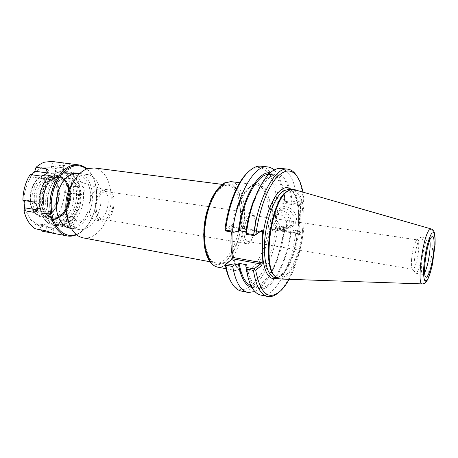 <?xml version="1.0" encoding="UTF-8"?>
<svg xmlns="http://www.w3.org/2000/svg" width="458" height="458" viewBox="0 0 458 458"><rect width="100%" height="100%" fill="white"/><g stroke="black" fill="none" stroke-linecap="round" stroke-linejoin="round"><path stroke-width="0.34" stroke-dasharray="2.29 1.72" d="M63.994 172.706L69.41 172.116C79.16 173.279 85.354 187.368 83.11 201.703C81.026 216.056 70.938 227.855 61.258 226.304C54.496 224.895 50.088 219.262 48.027 209.403C46.71 200.822 47.947 192.595 51.737 184.717C55.029 178.437 59.111 174.429 63.994 172.706M62.763 174.229C58.189 175.855 54.37 179.605 51.296 185.473C47.758 192.824 46.607 200.501 47.838 208.51C51.25 228.851 71.03 228.811 78.226 210.388C86.047 192.612 76.807 169.351 62.763 174.229M73.097 182.347C75.822 178.734 78.822 176.341 82.108 175.168L87.415 174.544C96.959 175.677 102.941 189.933 100.668 204.48C98.544 219.044 88.6 231.067 79.125 229.555C73.721 228.548 69.776 224.351 67.292 216.96M63.084 178.208L56.987 182.479C53.443 187.282 51.193 193.058 50.248 199.808C50.288 206.501 51.76 212.071 54.657 216.514C58.189 219.748 62.122 220.785 66.462 219.628L72.295 215.111C75.581 210.382 77.671 204.835 78.564 198.463C78.593 192.125 77.282 186.709 74.643 182.215C71.334 178.746 67.481 177.412 63.084 178.208M224.975 229.298L231.771 225.325L232.017 232M230.471 280.754C244.618 306.671 271.176 270.873 275.813 228.405L272.43 230.809L272.063 229.819L272.51 201.091L272.922 199.545L276.346 197.421C273.832 172.843 261.392 159.607 247.583 172.649M231.868 259.509L225.216 264.426M94.285 167.943C106.29 169.632 113.538 187.866 110.59 206.214C107.83 224.586 95.373 239.843 83.413 237.92M244.017 232.269C243.908 223.922 248.253 214.539 251.757 215.3C258.787 215.632 254.591 242.963 247.738 241.498C245.391 240.891 244.148 237.816 244.017 232.269M242.082 232.819C241.944 222.989 247.074 211.951 251.196 212.856C259.486 213.256 254.556 245.368 246.473 243.65C243.708 242.946 242.248 239.339 242.082 232.819M113.103 201.909C112.553 195.932 110.412 192.515 106.68 191.656C101.298 190.608 95.401 200.243 96.191 209.117C96.804 215.002 98.911 218.363 102.518 219.187C108.031 220.264 113.807 210.651 113.103 201.909M63.198 178.425C56.277 180.721 50.414 191.278 50.414 201.841C51.124 213.428 55.281 219.571 62.878 220.281C78.948 220.67 84.73 182.336 69.192 178.294L63.198 178.425M97.777 189.194C87.112 192.463 85.789 219.594 96.169 220.149L97.228 220.212C108.426 220.538 112.782 191.736 101.939 189.005L97.777 189.194M103.817 190.076C93.22 193.379 91.858 220.641 102.157 221.18C114.26 223.59 119.252 190.614 106.92 189.646L103.817 190.076M276.409 216.749C275.997 223.865 284.824 229.853 290.424 226.16C299.898 221.088 289.616 204.142 280.462 209.724C277.903 211.235 276.552 213.577 276.409 216.749M275.481 216.021C276.128 210.829 278.911 207.692 283.84 206.598C290.32 206.214 296.544 212.289 296.601 219.113C295.868 224.351 293.023 227.454 288.071 228.433C281.63 228.685 275.607 222.72 275.481 216.021M273.317 218.844C273.455 215.649 274.811 213.291 277.388 211.768C286.599 206.157 296.973 223.264 287.441 228.359C281.807 232.074 272.911 226.023 273.317 218.844M302.921 192.12L304.169 201.119L300.923 203.358L300.562 204.898L299.721 234.153L300.042 235.16L303.207 232.658C300.671 250.915 295.977 266.47 289.124 279.311M275.413 276.689L278.796 278.298C287.773 279.523 298.301 259.199 301.788 236.128C305.412 213.079 301.427 190.877 292.404 189.858L289.13 190.373M294.345 189.658C302.772 192.2 306.247 213.92 302.744 236.276C299.349 258.644 289.456 278.636 280.588 279.019M300.562 204.898L299.772 205.579L299.75 204.371L304.169 201.119M299.772 205.579L273.237 201.955L274.004 200.844L299.784 204.342L300.963 203.323M303.23 201.961L295.868 200.982L291.437 202.161L284.687 201.251L285.288 200.862L284.767 199.499L277.668 198.549L274.004 200.844L272.922 199.545M276.346 197.421L277.393 197.971L278.252 197.261L284.515 198.096L284.767 199.499M277.668 198.549L277.393 197.971M272.063 229.819L272.802 229.183L273.529 229.864L277.153 227.288L284.155 228.37L284.664 229.905L284.069 230.34L290.721 231.382L295.101 230.059L302.36 231.175L298.948 233.843L273.529 229.864L272.43 230.809M272.802 229.183L298.988 233.277L298.822 233.872L300.042 235.16M284.155 228.37L283.863 229.097L277.691 228.141L276.867 227.552L277.153 227.288M276.867 227.552L275.813 228.405M303.207 232.658L302.904 231.576L302.429 231.971L296.017 230.981L295.101 230.059M302.36 231.175L302.904 231.576M231.994 226.389L232.796 227.363L232.704 226.716L225.863 230.998M245.923 231.845L246.616 231.954L245.843 232.469M295.868 200.982L296.858 199.728L303.368 200.593C302.492 190.597 300.465 182.685 297.288 176.845L296.732 175.906M296.858 199.728C294.975 180.984 289.685 170.542 280.983 168.401M303.368 200.593L303.809 201.486M277.691 228.141C273.718 261.758 256.881 293.818 241.835 291.168M283.863 229.097C281.779 244.784 277.851 258.73 272.081 270.936C266.877 281.636 261.134 288.5 254.854 291.523M261.249 166.202C270.409 168.372 276.077 178.723 278.252 197.261M278.224 292.834L279.626 291.557C290.166 281.361 299.257 256.766 302.429 231.971M274.102 169.935C278.962 174.567 282.248 182.479 283.96 193.682L284.515 198.096M251.934 287.51C259.703 288.466 267.025 281.985 273.895 268.056C279.14 256.955 282.735 244.234 284.664 229.905M411.57 259.388C412.578 250.062 414.221 243.713 416.499 240.353L417.364 239.883C418.623 240.398 419.024 243.748 418.56 249.936C417.851 259.016 414.685 269.722 412.784 269.258L412.091 268.64C411.393 267.111 411.215 264.031 411.57 259.388M422.734 249.421C423.324 241.784 422.854 237.65 421.337 237.015L420.312 237.57C416.414 240.988 412.131 268.445 414.868 272.481L415.687 273.214C417.988 273.764 421.835 260.573 422.734 249.421M429.81 240.238L428.602 238.074L428.081 238.229C424.125 239.763 419.099 272.006 422.465 274.205L422.923 274.451L424.663 272.75M272.476 220.974C272.584 218.443 273.649 216.577 275.676 215.369C282.998 210.875 291.282 224.54 283.679 228.576C279.208 231.502 272.149 226.676 272.476 220.974M289.341 221.225C289.221 223.647 288.214 225.456 286.313 226.653C281.87 229.561 274.857 224.781 275.184 219.124C275.292 216.611 276.357 214.756 278.372 213.554C282.804 210.817 289.702 215.609 289.341 221.225M285.288 200.862L284.807 197.083C282.483 182.341 277.571 174.263 270.083 172.855M284.687 201.251C282.752 185.043 277.863 176.101 270.014 174.435L268.485 174.412M291.437 202.161C289.593 185.885 284.824 176.92 277.124 175.265C265.875 173.05 250.543 199.82 246.616 231.954M292.032 201.766C289.754 172.162 272.499 162.619 258.066 190.62M245.74 265.314C249.009 286.914 259.457 294.15 269.476 285.3C279.535 276.477 288.271 254.024 291.311 230.935M261.272 295.17C275.59 297.648 291.906 265.022 296.017 230.981M246.501 264.741C248.94 278.722 253.4 286.307 259.886 287.481C272.47 289.685 286.96 261.421 290.721 231.382M250.892 285.534L252.873 286.078C265.692 288.334 280.348 260.247 284.069 230.34M50.838 166.174L55.796 168.59L69.622 170.158C69.038 169.305 66.897 168.521 63.215 167.805L50.838 166.174L53.849 161.829L52.08 161.479M55.796 168.59L60.164 164.983L69.954 166.248L72.015 165.968C71.374 164.64 68.608 163.678 63.714 163.088L53.849 161.829M64.859 185.106L65.465 192.583L77.894 194.455C81.616 194.719 80.728 187.236 76.978 186.881L64.859 185.106L70.108 183.377C68.551 175.248 65.236 169.117 60.164 164.983M65.465 192.583L80.889 194.438C86.058 194.707 84.816 185.106 79.738 184.763L70.108 183.377M59.637 214.052L55.475 219.605L67.589 221.752C70.641 222.451 74.94 218.271 72.868 216.645L59.637 214.052L64.429 216.731C68.465 209.558 70.612 201.629 70.858 192.944M55.475 219.605L59.134 223.87L68.757 225.605C72.788 226.681 78.53 221.54 75.524 219.101L74.019 218.397L64.429 216.731M39.995 226.012L34.814 224.151L47.174 226.435C50.729 227.197 52.933 227.849 53.792 228.405L39.995 226.012L41.558 229.973M34.814 224.151L35.363 228.805M46.939 172.889L49.006 174.149C48.582 176.857 46.527 178.351 42.829 178.631L30.239 176.822L31.768 174.773M30.119 174.544L30.239 176.822M76.538 234.759C80.814 232.841 84.616 229.51 87.925 224.758C96.088 213.176 98.905 194.536 94.497 181.185C92.808 175.964 90.295 171.853 86.968 168.853M42.01 231.135C48.164 231.679 53.872 229.258 59.134 223.87M23.822 200.432L23.799 199.797L36.382 201.869C39.903 203.77 40.756 206.312 38.941 209.506L37.293 209.953M23.799 199.797L22.9 200.283M42.365 167.141L33.634 172.889C28.551 179.473 25.35 187.448 24.039 196.82L25.356 209.896L30.606 219.914L38.569 224.901L47.529 224.071L55.727 217.848C60.313 211.401 63.204 203.856 64.406 195.211C64.412 186.589 62.546 179.175 58.807 172.964L51.348 167.267L42.365 167.141M46.699 179.668L44.037 181.019C36.01 186.028 33.44 203.18 39.663 210.182C41.266 212.123 43.132 213.268 45.279 213.611C60.107 216.525 65.523 180.561 50.432 179.273L46.699 179.668M59.632 171.687C50.998 174.435 43.447 187.047 42.863 200.323C42.205 213.605 48.571 224.741 56.901 225.954C60.032 226.412 63.124 225.714 66.175 223.859C79.881 216.153 84.306 186.818 73.429 175.654C71.047 173.038 68.288 171.515 65.145 171.103L59.632 171.687M86.533 169.025C90.174 171.956 92.9 176.193 94.697 181.74C99.002 194.776 96.249 213.004 88.279 224.311C84.77 229.338 80.734 232.721 76.177 234.456M71.334 228.405C80.602 228.748 89.797 217.212 91.926 203.415C94.165 189.641 88.984 175.82 80.058 173.29M71.94 174.698L77.15 174.109C86.47 175.219 92.373 188.891 90.192 202.831C88.159 216.794 78.473 228.273 69.221 226.796C63.015 225.536 58.859 220.401 56.763 211.39C55.189 202.362 56.483 193.728 60.656 185.496C63.765 179.885 67.526 176.284 71.94 174.698M61.601 173.284C53.409 175.929 46.258 187.946 45.703 200.575C45.084 213.21 51.113 223.802 59.019 224.947C61.979 225.382 64.899 224.718 67.784 222.96C80.82 215.644 85.045 187.625 74.7 177.023C72.45 174.55 69.839 173.113 66.874 172.718L61.601 173.284M44.518 179.353C31.636 182.696 30.52 212.403 43.115 213.233C47.626 213.646 51.445 211.212 54.576 205.945C57.393 200.61 58.24 194.999 57.107 189.102C55.658 183.189 52.71 179.811 48.256 178.958L44.518 179.353M43.338 177.864C34.711 180.452 29.123 196.448 33.417 206.678C37.487 217.075 48.771 216.582 54.204 206.535C57.239 200.787 58.143 194.747 56.929 188.404C54.611 179.914 50.082 176.404 43.338 177.864M43.149 175.798C38.827 177.332 35.38 180.921 32.816 186.561C30.772 191.415 30.016 196.453 30.549 201.675C32.381 219.101 49.43 221.14 56.065 206.06C63.215 191.564 55.223 171.67 43.149 175.798M43.355 175.534C38.964 177.091 35.472 180.733 32.867 186.458C30.795 191.387 30.028 196.499 30.566 201.795C32.071 218.666 48.382 221.89 55.504 208.058C59.013 201.491 60.055 194.576 58.624 187.305C55.996 177.847 50.907 173.92 43.355 175.534M43.098 175.208C33.222 178.116 26.77 196.436 31.671 208.184C36.319 220.109 49.189 219.571 55.418 208.184C58.979 201.526 60.032 194.518 58.584 187.15C55.922 177.561 50.758 173.576 43.098 175.208M232.023 233.591C233.82 219.783 237.204 207.537 242.162 196.866L250.383 186.263L258.598 183.566L265.377 188.736L269.682 200.409L270.987 216.416L269.201 234.215C266.55 246.158 262.772 256.325 257.871 264.718L249.936 272.584L242.059 273.088L235.664 265.623L232.08 251.087M232.097 255.014C234.25 265.4 237.948 271.067 243.192 272.012C253.16 273.443 264.461 253.543 267.884 230.769C271.462 208.018 266.59 185.977 256.56 184.832L251.259 186.045C242.448 190.425 233.345 210.846 231.427 231.908M231.164 181.649C241.698 183.183 246.994 204.944 243.433 227.191C240.038 249.461 228.342 268.709 217.825 267.157L217.247 267.048M223.985 184.042L215.277 192.578L208.155 208.041L204.291 227.145L204.6 245.557L208.9 259.165L216.09 265.302L224.546 263.207L232.595 253.789C237.278 244.486 240.49 233.843 242.236 221.861L242.259 204.984L238.818 191.421L232.366 183.818L223.985 184.042M223.991 184.889L232.2 184.654L238.521 192.085L241.904 205.367C242.511 216.331 241.389 227.477 238.538 238.824L232.429 253.205L224.54 262.417L216.262 264.455L209.226 258.426L205.024 245.093C204.068 233.219 205.23 220.985 208.505 208.396L215.472 193.265L223.991 184.889M239.58 202.722C237.656 192.102 233.757 186.229 227.889 185.106L222.668 186.177C216.147 189.801 210.898 198.262 206.924 211.55M203.816 231.175C203.713 250.085 207.772 260.659 215.993 262.898C228.273 265.296 241.578 235.721 240.398 211.27M298.988 233.277L299.721 234.153M273.237 201.955L272.51 201.091M288.889 189.417C297.906 190.78 301.845 212.97 298.192 235.859C294.677 258.759 284.12 278.83 275.098 277.588C282.426 279.082 293.847 259.062 297.231 235.756C301.152 212.546 296.412 190.053 288.884 189.417M277.348 278.212C295.691 271.479 306.751 201.612 291.385 189.543M231.628 259.858L232.801 258.839M260.842 231.193L232.704 226.716L231.502 225.25M232.796 227.363L260.081 231.719M422.224 283.903L422.488 283.914C428.751 284.206 437.258 229.779 431.075 228.908M68.093 170.227L69.954 166.248M63.215 167.805L63.714 163.088M77.551 194.427L80.448 194.404M76.978 186.881L79.738 184.763M67.589 221.752L68.757 225.605M71.717 216.13L74.019 218.397M47.174 226.435L45.216 230.66M52.286 228.284L51.817 232.727M47.38 172.952L47.248 172.517M42.829 178.631L40.178 175.964M36.382 201.869L32.953 201.944M52.624 176.027C36.394 180.177 34.831 218.266 50.643 219.268C58.59 220.527 66.897 211.075 68.58 199.459C70.389 187.866 65.213 176.507 57.216 175.54L52.624 176.027M52.464 176.061C63.084 172.397 71.459 187.185 67.927 201.841C64.796 216.628 51.17 224.529 43.533 214.911C35.65 206.077 38.947 184.082 49.109 177.761L52.464 176.061M53.643 176.17L58.229 175.683C66.215 176.651 71.385 188.015 69.57 199.619C67.887 211.241 59.586 220.704 51.651 219.445C35.85 218.449 37.424 180.326 53.643 176.17M54.015 176.639L47.781 180.921C44.163 185.748 41.878 191.559 40.922 198.354C40.985 205.092 42.508 210.703 45.491 215.186C49.115 218.449 53.151 219.502 57.588 218.351L63.542 213.817C66.897 209.066 69.021 203.484 69.914 197.077C69.925 190.7 68.574 185.244 65.86 180.71C62.46 177.206 58.515 175.855 54.015 176.639M54.078 177.423L60.296 177.389C64.131 179.433 66.937 183.085 68.717 188.352C69.668 194.169 69.255 200.031 67.475 205.94C64.956 211.35 61.635 215.237 57.525 217.602L51.319 218.111C47.334 216.376 44.334 212.833 42.331 207.474C41.226 201.406 41.632 195.263 43.55 189.034C46.292 183.418 49.802 179.547 54.078 177.423M54.456 177.893C39.48 181.786 38.037 217.012 52.641 217.934C59.964 219.09 67.641 210.342 69.198 199.579C70.876 188.833 66.095 178.322 58.727 177.429L54.456 177.893M55.361 178.019L59.632 177.555C66.994 178.448 71.769 188.965 70.085 199.717C68.523 210.491 60.857 219.25 53.54 218.088C38.953 217.172 40.401 181.923 55.361 178.019M56.46 171.258C47.798 173.988 40.235 186.566 39.663 199.803C39.016 213.05 45.411 224.168 53.769 225.382C63.691 226.979 74.001 215.083 76.102 200.593C78.364 186.12 71.986 171.864 61.99 170.674L56.46 171.258M55.252 172.775L62.929 172.798C67.641 175.374 71.076 179.914 73.24 186.423C74.396 193.591 73.881 200.81 71.694 208.087C68.608 214.762 64.538 219.582 59.477 222.542L51.817 223.246L45.056 218.872L40.63 210.125C39.245 202.579 39.749 194.919 42.147 187.15C45.577 180.166 49.939 175.374 55.252 172.775M55.664 177.647L49.67 181.78C46.195 186.435 43.997 192.039 43.081 198.589C43.132 205.081 44.592 210.485 47.449 214.808C50.935 217.956 54.811 218.981 59.082 217.876L64.813 213.502C68.047 208.917 70.091 203.529 70.956 197.341C70.973 191.181 69.668 185.919 67.057 181.545C63.788 178.179 59.992 176.88 55.664 177.647M47.838 208.51L48.027 209.403M51.296 185.473L51.737 184.717M87.415 174.544L79.812 173.519M75.513 172.941L69.41 172.116M79.125 229.555L71.167 228.107M66.891 227.328L61.258 226.304M231.943 246.902L232.24 250.629C234.13 264.077 237.782 271.205 243.192 272.012L226.08 268.737M231.925 237.427C232.716 209.558 247.555 182.164 256.56 184.832L239.7 182.719M209.941 261.758L215.993 262.898C209.037 262.365 203.1 247.211 204.846 227.844C206.375 208.573 215.18 189.938 223.269 186.097L227.889 185.106L222.199 184.374M251.196 212.856L106.68 191.656M246.473 243.65L102.518 219.187M101.939 189.005L69.192 178.294M97.228 220.212L62.878 220.281M96.169 220.149L102.157 221.18M100.909 188.776L106.92 189.646M287.441 228.359L290.424 226.16M277.388 211.768L280.462 209.724M276.895 277.932L278.796 278.298M290.876 189.669L292.404 189.858M300.923 203.358L299.75 204.371M298.851 233.889L273.38 229.899M298.822 233.872L299.87 235.126M232.801 258.844L231.685 259.812M231.771 225.325L232.904 226.704M261.026 231.147L232.847 226.67M298.284 178.328L297.288 176.845M248.379 292.513L247.434 292.319M281.023 290.469L279.626 291.557M273.895 268.056L272.081 270.936M247.738 241.498L412.784 269.258M251.757 215.3L417.364 239.883M412.091 268.64L414.868 272.481M416.499 240.353L420.312 237.57M422.465 274.205L425.717 276.827M428.081 238.229L431.974 236.74M415.687 273.214L422.923 274.451M421.337 237.015L428.602 238.074M283.679 228.576L286.313 226.653M275.676 215.369L278.372 213.554M284.807 197.083L283.96 193.682M270.014 174.435L277.124 175.265M252.873 286.078L259.886 287.481M268.079 296.566L267.186 296.383M69.622 170.158L72.015 165.968M77.894 194.455L80.889 194.438M72.868 216.645L75.524 219.101M53.792 228.405L53.58 233.357M49.006 174.149L48.113 170.032M66.805 235.864L67.549 236.002M38.941 209.506L36.188 211.859M44.037 181.019L52.521 176.038L58.229 175.683C64.647 177.109 68.534 182.284 69.891 191.215C70.229 195.514 70.629 200.81 65.883 210.732C61.893 216.754 57.147 219.657 51.651 219.445L50.643 219.268C47.924 218.821 45.554 217.367 43.533 214.911L39.663 210.182M52.641 217.934C59.729 219.101 67.475 210.405 69.043 199.551C70.738 188.719 65.878 178.242 58.727 177.429L55.47 178.013C40.579 181.797 39.199 217.407 53.54 218.088L52.641 217.934M56.901 225.954L53.769 225.382C44.792 223.962 38.455 212.73 39.05 199.705C39.611 186.658 46.985 174.195 56.031 171.286L61.99 170.674L65.145 171.103M94.697 181.74L94.497 181.185M88.279 224.311L87.925 224.758M56.763 211.39L56.941 212.123M60.656 185.496L61.034 184.883M59.019 224.947L69.221 226.796M66.874 172.718L77.15 174.109M74.7 177.023L73.429 175.654M67.784 222.96L66.175 223.859M43.115 213.233L45.279 213.611M48.256 178.958L50.432 179.273M57.107 189.102L56.929 188.404M54.576 205.945L54.204 206.535"/><path stroke-width="0.69" d="M67.292 216.96L66.656 214.573C64.681 204.423 66.141 194.742 71.024 185.536L73.097 182.347M289.124 279.311C286.553 283.96 283.857 287.681 281.023 290.469C268.932 301.101 260.488 294.334 255.684 270.163L261.724 265.394L262.194 263.613L261.381 262.623L232.887 257.442L232.103 258.123L232.017 232M247.583 172.649L244.887 175.454C235.79 185.782 227.689 207.199 224.975 229.298L225.21 230.54L225.863 230.998L233.763 232.286L239.173 230.752L245.923 231.845M261.381 262.623L260.51 263.911L254.138 268.892L246.038 267.375L245.74 265.314L246.501 264.741L239.173 263.379L238.4 263.951L233.849 265.09L226.075 263.631L225.216 264.426C226.143 269.779 227.46 274.353 229.16 278.143L230.471 280.754M232.103 258.123L231.868 259.509M209.941 261.758L83.413 237.92C75.885 236.42 70.698 230.134 67.853 219.056C65.334 206.031 67.2 193.608 73.457 181.792C77.476 174.933 82.171 170.553 87.552 168.641L94.285 167.943M291.385 189.543C288.74 187.208 285.735 187.019 282.374 188.977C273.317 193.883 263.745 218.472 262.434 241.83L262.308 253.245C263.94 272.665 268.955 280.989 277.348 278.212M262.194 263.613L262.308 253.245M262.434 241.83L262.548 231.244L262.108 230.088L255.97 234.319C258.907 211.55 266.768 189.658 275.447 178.906C284.71 168.527 292.324 168.332 298.284 178.328C300.299 181.958 301.845 186.555 302.921 192.12M289.13 190.373L287.59 191.169C271.125 198.858 261.134 265.543 274.811 276.122L275.413 276.689M422.224 283.903L280.588 279.019C278.756 279.082 277.061 278.338 275.51 276.775C261.695 266.104 271.817 198.526 288.448 190.768L288.769 190.574C290.738 189.452 292.599 189.143 294.345 189.658L431.075 228.908L429.146 230.065C422.476 237.507 416.517 286.433 422.488 283.914C424.079 283.811 425.476 282.941 426.679 281.309L428.814 277.119C430.039 273.844 431.27 269.47 432.507 263.991L435.1 244.475C435.197 238.509 434.934 234.519 434.316 232.504C433.646 230.637 432.564 229.435 431.075 228.908M232.887 257.442L232.801 258.839L260.51 263.911L261.724 265.394M254.138 268.892L254.442 269.607L255.684 270.163M226.075 263.631L232.801 258.839M260.081 231.719L261.707 231.977L260.842 231.193L254.379 235.647L254.694 235.343L253.692 234.639L246.404 233.454L246.146 234.307L254.379 235.647M258.066 190.62L252.862 202.602C249.57 211.831 247.228 221.786 245.843 232.469L246.146 234.307M255.97 234.319L254.694 235.343M296.732 175.906C294.208 171.813 291.185 169.563 287.676 169.151C275.292 166.626 258.031 197.656 253.692 234.639M280.983 168.401L280.754 168.378C271.394 168.012 262.548 178.563 254.219 200.02C250.537 210.337 247.933 221.483 246.404 233.454M225.433 264.151L225.863 265.211L232.727 266.504L233.849 265.09M247.434 292.319L241.835 291.168C237.135 290.418 233.179 286.594 229.973 279.701C228.181 275.71 226.813 270.884 225.863 265.211M254.854 291.523L248.379 292.513C240.822 291.133 235.607 282.46 232.727 266.504M233.763 232.286L232.618 231.216L225.634 230.082L225.21 230.54M225.634 230.082C228.365 207.182 236.734 184.9 246.123 174.246C251.287 168.401 256.245 165.71 261.008 166.174L261.249 166.202M246.038 267.375L246.284 269.064L253.446 270.415L254.442 269.607M253.446 270.415C256.033 286.553 260.911 295.267 268.079 296.566C271.382 297.019 274.76 295.771 278.224 292.834M232.618 231.216C236.792 194.799 254.585 164.342 267.649 166.918C269.985 167.164 272.132 168.172 274.102 169.935M238.4 263.951C240.874 278.012 245.385 285.861 251.934 287.51M433.823 250.434C432.673 263.928 427.938 279.649 425.717 276.827C422.047 274.468 427.675 238.4 431.974 236.74C433.978 236.202 434.596 240.771 433.823 250.434M424.663 272.75C427.068 267.701 428.797 260.287 429.844 250.515C430.239 246.015 430.228 242.591 429.81 240.238M270.083 172.855C258.255 170.634 242.271 198.274 238.383 231.267M268.485 174.412C257.201 174.309 242.883 200.346 239.173 230.752M246.284 269.064C248.969 285.139 253.967 293.841 261.272 295.17L267.186 296.383M239.173 263.379C241.36 275.762 245.27 283.141 250.892 285.534M31.768 174.773L34.825 171.218L36.039 167.33L46.063 168.676L48.113 170.032C48.834 172.156 43.556 176.57 40.178 175.964L30.119 174.544C25.493 182.129 23.089 190.705 22.9 200.283L32.953 201.944C36.772 202.344 38.907 210.022 36.188 211.859L33.961 212.34L23.942 210.6C25.98 219.222 29.787 225.29 35.363 228.805L45.216 230.66L53.718 233.385L42.01 231.135L41.558 229.973M34.825 171.218L46.939 172.889M86.968 168.853C84.364 166.557 81.461 165.218 78.266 164.817L71.574 165.538C60.628 168.95 50.832 185.307 49.962 202.654C49.006 220.006 57.061 234.456 67.549 236.002C70.543 236.471 73.538 236.053 76.538 234.759M52.08 161.479L44.867 162.092C41.787 163.037 38.844 164.783 36.039 167.33M37.293 209.953L24.6 207.783L23.822 200.432M23.942 210.6L24.6 207.783M76.177 234.456C64.521 238.979 52.515 227.62 51.325 208.945C49.968 190.322 60.221 170.199 72.341 166.494C77.551 164.897 82.28 165.744 86.533 169.025M80.058 173.29L72.885 173.548C68.253 175.202 64.303 178.981 61.034 184.883C56.649 193.545 55.281 202.625 56.941 212.123C59.385 222.33 64.183 227.758 71.334 228.405M231.427 231.908C230.803 238.389 230.786 244.44 231.376 250.057L232.097 255.014M226.08 268.737L217.825 267.157C209.083 266.041 203.014 249.278 204.835 228.33C206.575 207.4 215.895 187.253 225.313 182.753L231.164 181.649M206.924 211.55C205.144 217.974 204.108 224.517 203.816 231.175M240.398 211.27L239.58 202.722M276.895 277.932L275.098 277.588C267.581 276.735 262.778 259.697 264.901 238.091C266.962 216.502 275.567 195.526 283.8 190.683L288.666 189.389L290.876 189.669M262.108 230.088L260.842 231.193M261.707 231.977L262.548 231.244M431.608 233.362L433.709 232.538C434.722 234.444 435.174 238.349 435.066 244.251L432.289 264.861C430.715 271.497 429.072 276.477 427.366 279.815L425.19 281.292C424.062 279.844 423.518 276.122 423.553 270.128C423.994 263.173 424.961 255.907 426.461 248.333C428.156 241.389 429.867 236.397 431.608 233.362M47.248 172.517L46.063 168.676M37.15 209.936L33.961 212.34M79.812 173.519L75.513 172.941M71.167 228.107L66.891 227.328M231.863 245.104L231.943 246.902M231.857 239.139L231.925 237.427M239.7 182.719L230.906 181.614L224.712 182.828C219.296 185.994 214.544 192.12 210.445 201.217C206.919 210.382 204.674 221.432 203.713 234.376C203.839 240.353 204.148 244.675 204.623 247.326C206.701 258.65 210.909 265.222 217.247 267.048M222.199 184.374L93.97 167.903M66.656 214.573L67.853 219.056M71.024 185.536L73.457 181.792M274.811 276.122L275.51 276.775M287.91 190.975L288.769 190.574M287.676 169.151L280.754 168.378M229.16 278.143L229.973 279.701M244.887 175.454L246.123 174.246M267.649 166.918L261.008 166.174M252.862 202.602L254.219 200.02M53.718 233.385L66.805 235.864M51.748 161.434L78.266 164.817"/></g></svg>
